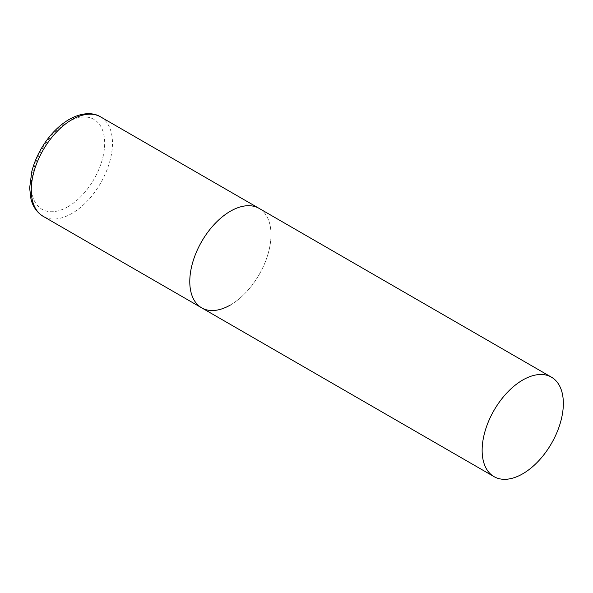 <?xml version="1.0" encoding="UTF-8"?>
<svg xmlns="http://www.w3.org/2000/svg" width="593" height="593" viewBox="0 0 593 593"><rect width="100%" height="100%" fill="white"/><g stroke="black" fill="none" stroke-linecap="round" stroke-linejoin="round"><path stroke-width="0.44" stroke-dasharray="2.96 2.22" d="M201.679 307.849A57.425 33.156 120 0 0 245.932 292.46A57.425 33.156 120 0 0 270.994 234.672A57.425 33.156 120 0 0 259.104 208.388A57.425 33.156 -60 0 1 267.903 254.397A57.425 33.156 -60 0 1 230.388 305.002M100.58 116.865A57.425 33.156 -60 0 1 109.386 162.875A57.425 33.156 -60 0 1 71.872 213.48A57.425 33.156 -60 0 1 43.156 216.326M67.973 206.727A51.91 29.969 -60 0 1 31.266 185.535A51.91 29.969 -60 0 1 67.973 121.958A51.91 29.969 -60 0 1 104.679 143.15A51.91 29.969 -60 0 1 67.973 206.727"/><path stroke-width="0.89" d="M230.388 305.002A57.425 33.156 -60 0 1 201.679 307.849A57.425 33.156 -60 0 1 192.873 261.832A57.425 33.156 -60 0 1 230.388 211.227A57.425 33.156 -60 0 1 259.104 208.388A57.425 33.156 120 0 0 214.851 223.769A57.425 33.156 120 0 0 189.782 281.556A57.425 33.156 120 0 0 201.679 307.849L43.156 216.326A57.425 33.156 -60 0 1 34.357 170.31A57.425 33.156 -60 0 1 71.872 119.704A57.425 33.156 -60 0 1 100.58 116.865C94.213 112.811 82.946 111.654 69.114 119.438C58.062 126.02 48.7 135.886 41.036 149.036C36.803 156.426 33.705 164.002 31.748 171.77L29.65 188.003L30.932 198.848C32.104 203.903 35.128 211.367 43.156 216.326M563.35 403.462A57.425 33.156 120 0 0 551.46 377.178A57.425 33.156 120 0 0 507.208 392.559A57.425 33.156 120 0 0 482.139 450.346A57.425 33.156 120 0 0 494.036 476.639A57.425 33.156 120 0 0 538.281 461.25A57.425 33.156 120 0 0 563.35 403.462M551.46 377.178L100.58 116.865M201.679 307.849L494.036 476.639"/></g></svg>
